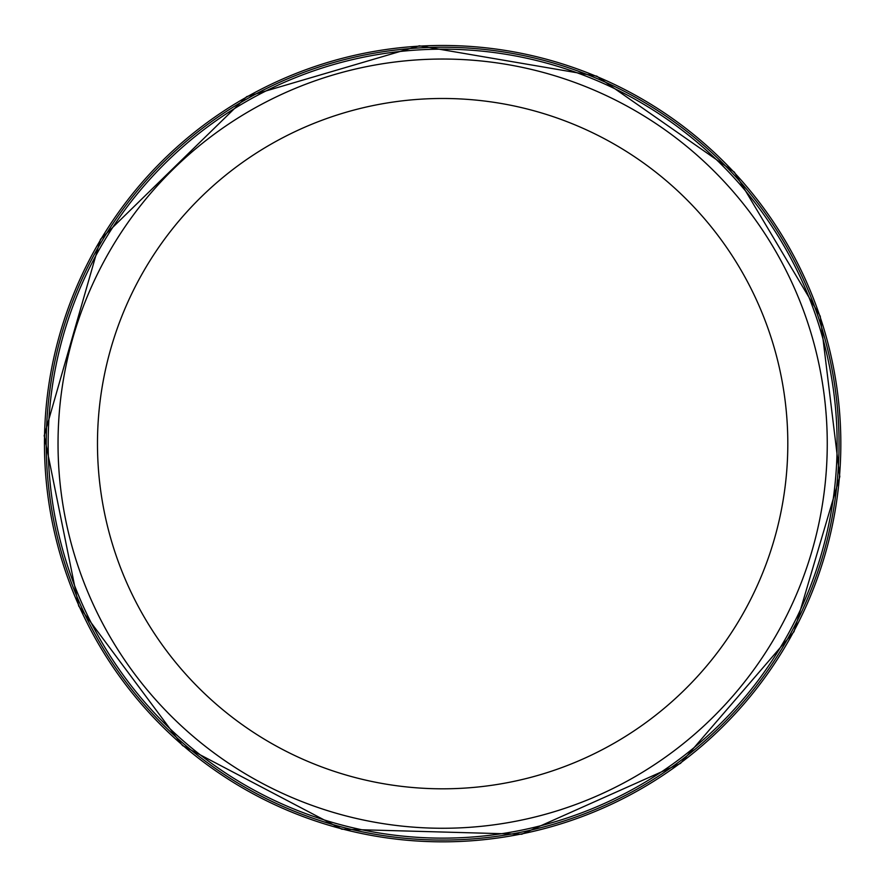 <?xml version="1.0" encoding="UTF-8"?>
<svg xmlns="http://www.w3.org/2000/svg" width="884" height="884" viewBox="0 0 884 884"><rect width="100%" height="100%" fill="white"/><g stroke="black" fill="none" stroke-linecap="round" stroke-linejoin="round"><path stroke-width="1.33" d="M827.258 443.646A384.617 384.617 0 0 1 250.338 776.738A384.617 384.617 0 0 1 250.338 110.566A384.617 384.617 0 0 1 827.258 443.646M837.126 443.646A394.474 394.474 0 0 1 245.409 785.279A394.474 394.474 0 0 1 245.409 102.025A394.474 394.474 0 0 1 837.126 443.646M787.81 443.646A345.169 345.169 0 0 1 270.062 742.571A345.169 345.169 0 0 1 270.062 144.722A345.169 345.169 0 0 1 787.81 443.646M44.465 443.646A398.176 398.176 0 0 0 638.502 790.329A398.176 398.176 0 0 0 648.149 102.599A398.176 398.176 0 0 0 44.465 443.646M46.233 443.646A396.408 396.408 0 0 0 637.707 788.738A396.408 396.408 0 0 0 647.077 104.025A396.408 396.408 0 0 0 46.233 443.646M44.2 435.635L78.709 606.048L182.491 745.543L341.843 829.214L521.748 834.242L680.525 763.389L794.02 631.673L839.8 476.664L820.241 316.218L734.35 172.115L596.766 76.135L419.37 45.802L246.713 96.61L100.511 239.277L44.2 435.635"/></g></svg>
